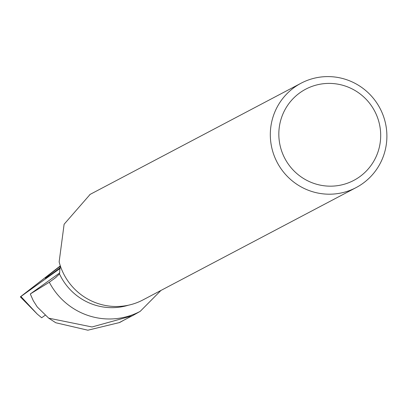 <?xml version="1.0" encoding="UTF-8"?>
<svg xmlns="http://www.w3.org/2000/svg" width="407" height="407" viewBox="0 0 407 407"><rect width="100%" height="100%" fill="white"/><g stroke="black" fill="none" stroke-linecap="round" stroke-linejoin="round"><path stroke-width="0.61" d="M45.263 315.186L41.672 317.755L37.332 314.158L20.35 296.866L60.211 268.381L20.899 296.505L60.19 265.964L20.35 296.866M60.2 266.244A21.367 0.57 -37.5 0 0 46.449 277.243A21.367 0.57 -37.5 0 0 45.447 278.271A21.367 0.57 -37.5 0 0 60.216 267.658M128.424 305.204A57.886 56.99 -117.8 0 1 59.493 273.931L60.18 265.435M59.493 273.931L55.21 277.961L49.308 282.239A67.827 66.779 -117.8 0 0 140.186 311.37L160.933 290.456M49.308 282.239L30.291 293.971L59.819 272.843M89.866 194.704L64.118 224.242L59.142 261.899A59 58.089 -117.8 0 0 143.03 299.893L356.115 187.591A59 58.089 62.2 0 0 380.275 108.862A59 58.089 62.2 0 0 301.094 83.201A59 58.089 62.2 0 0 277.218 162.479A59 58.089 62.2 0 0 356.115 187.591M124.089 320.06L119.633 322.527L87.851 330.204L55.774 322.751L48.677 318.157L92.028 326.974L132.377 315.776L140.186 311.37M30.291 293.971L33.298 300.742L37.241 306.939L48.677 318.157M374.913 111.599A51.557 50.758 62.2 0 0 286.772 106.67A51.557 50.758 62.2 0 0 327.589 186.091A51.557 50.758 62.2 0 0 374.913 111.599M20.899 296.505L37.332 314.158M54.095 278.8L56.283 277.081M119.587 322.436L132.341 315.715M89.794 194.561L301.094 83.201"/></g></svg>
